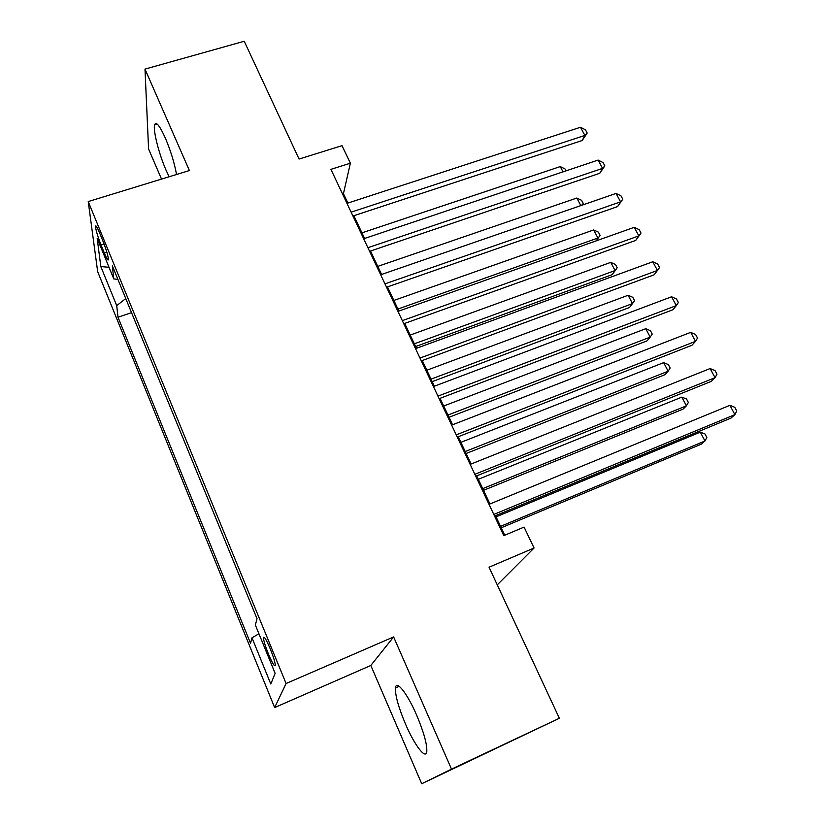 <?xml version="1.0" encoding="UTF-8"?>
<svg xmlns="http://www.w3.org/2000/svg" width="825" height="825" viewBox="0 0 825 825"><rect width="100%" height="100%" fill="white"/><g stroke="black" fill="none" stroke-linecap="round" stroke-linejoin="round"><path stroke-width="1.24" d="M416.604 715.048C407.23 693.248 396.196 679.46 395.464 687.926C395.113 695.217 398.434 707.211 405.446 723.917C414.449 745.13 426.02 760.403 426.803 751.389C427.113 744.047 423.71 731.94 416.604 715.048M176.529 174.487C174.467 163.041 170.734 150.892 165.33 138.053C159.792 125.823 156.234 121.358 154.657 124.668C152.769 129.711 158.916 153.935 166.052 170.167L169.146 176.746M270.27 648.863C266.114 639.189 263.845 635.539 263.433 637.89C263.752 641.107 265.423 646.511 268.455 654.081C272.59 663.774 274.88 667.456 275.323 665.125C275.003 661.898 273.312 656.483 270.27 648.863M497.258 584.853L534.064 548.017L524.081 527.092L503.786 535.621L330.918 169.352L350.377 163.195L342.004 145.654L299.062 159.05L244.231 41.25L144.994 69.114L148.583 149.005L161.525 179.087M421.709 783.75L559.36 718.266L451.502 769.127L393.618 636.931L286.089 683.523L274.642 707.572L370.817 665.466L421.709 783.75L451.502 769.127M286.089 683.523L88.234 201.568L97.67 271.683L274.642 707.572M101.021 244.932L104.352 253.069C106.807 258.906 108.168 261.061 108.436 259.535C108.106 255.76 106.26 249.573 102.898 240.972L99.505 232.712C97.092 226.978 95.752 224.864 95.494 226.359C95.834 230.165 97.67 236.362 101.021 244.932L104.074 243.973M125.761 298.547L116.727 305.652L117.996 317.202L250.532 643.294L251.986 637.797L270.806 684.018L275.137 673.375L255.358 625.02L257.029 618.709L112.324 265.784L113.778 278.922L117.892 279.355M116.727 305.652L100.815 266.568L97.185 238.353L113.778 278.922M534.064 548.017L489.05 567.218L559.36 718.266M88.234 201.568L189.399 170.538L144.994 69.114M347.882 203.063L343.437 193.669L350.377 163.195M504.725 535.229L495.495 515.677M489.957 503.951L476.695 475.87M471.096 464.001L458.226 436.755M452.564 424.762L440.076 398.32M434.352 386.203L422.245 360.546M416.46 348.305L404.704 323.41M398.877 311.066L387.472 286.914M381.583 274.447L370.518 251.017M364.588 238.456L353.853 215.727M342.53 193.958L343.437 193.669M131.546 312.665L117.996 317.202M251.986 637.797L258.937 633.765M109.013 267.29L100.815 266.568M393.618 636.931L370.817 665.466M352.945 216.026L582.192 140.508L584.873 135.413L351.12 212.159M580.491 127.256L585.43 129.793L587.183 133.052L584.873 135.413L580.491 127.256L346.974 203.362M587.183 133.052L582.192 140.508M563.032 171.858L560.257 166.588L361.938 232.846M560.257 166.588L564.991 168.908L566.022 170.847M369.61 251.326L599.754 173.281L602.58 168.362L367.898 247.706M598.125 160.071L603.065 162.556L604.838 165.856L602.58 168.362L598.125 160.071L363.681 238.765M604.838 165.856L599.754 173.281M386.554 287.234L617.605 206.58L620.575 201.847L384.966 283.862M616.048 193.432L620.977 195.845L622.782 199.196L620.575 201.847L616.048 193.432L380.676 274.766M622.782 199.196L617.605 206.58M403.786 323.74L635.735 240.415L638.849 235.878L402.322 320.647M634.26 227.318L639.179 229.659L641.015 233.073L638.849 235.878L634.26 227.318L397.959 311.386M641.015 233.073L635.735 240.415M421.317 360.886L654.163 274.797L657.432 270.456L419.977 358.06M652.761 261.762L657.669 264.031L659.536 267.506L657.432 270.456L652.761 261.762L415.542 348.645M580.831 205.6L576.84 198.031L377.778 266.382M576.84 198.031L581.573 200.3L583.244 203.455L582.306 205.085M583.244 203.455L581.584 205.343M397.928 309.045L597.919 238.013L593.67 229.948L393.865 300.444M596.114 240.89L600.095 235.362L596.3 240.818M593.67 229.948L598.403 232.155L600.095 235.362M415.635 346.541L612.274 274.622L615.079 270.538L610.758 262.36L410.211 335.063M414.336 343.808L615.079 270.538L617.203 267.764L612.274 274.622M610.758 262.36L615.481 264.495L617.203 267.764M432.197 381.624L629.558 307.478L632.497 303.579L628.114 295.267L426.824 370.239M431.021 379.129L632.497 303.579L634.58 300.651L632.827 297.34L628.114 295.267M439.147 398.671L672.901 309.746L676.325 305.611L437.951 396.134M671.571 296.773L676.479 298.97L678.367 302.497L676.325 305.611L671.571 296.773L433.424 386.554M449.027 417.275L647.12 340.838L650.193 337.126L645.738 328.69L443.706 406.003M447.965 415.027L650.193 337.126L652.224 334.063L650.451 330.701L645.738 328.69M457.298 437.116L691.938 345.262L695.527 341.344L456.235 434.868M690.69 332.362L695.588 334.486L697.517 338.064L695.527 341.344L690.69 332.362L451.636 425.123M466.135 453.502L664.94 374.715L668.157 371.209L663.64 362.639L460.866 442.344M465.207 451.522L668.157 371.209L670.148 367.991L668.343 364.578L663.64 362.639M475.757 476.242L711.294 381.377L715.048 377.685L474.839 474.303M710.129 368.548L715.017 370.59L716.977 374.23L715.048 377.685L710.129 368.548L470.157 464.382M483.532 490.339L683.048 409.128L686.421 405.828L681.821 397.124L478.314 479.294M482.718 488.627L686.421 405.828L688.349 402.456L686.513 398.98L681.821 397.124M494.557 516.068L730.971 418.089L734.9 414.635L493.783 514.439M729.898 405.333L734.776 407.302L736.766 411.005L734.9 414.635L729.898 405.333L489.019 504.333M501.218 527.783L701.446 444.097L704.962 440.993L700.301 432.156L496.052 516.862M500.538 526.36L704.962 440.993L706.85 437.467L704.983 433.94L700.301 432.156M106.879 252.264L104.352 253.069M399.166 686.276L395.464 687.926M157.028 123.977L154.657 124.668M264.464 637.457L263.433 637.89M96.216 226.132L95.494 226.359"/></g></svg>
